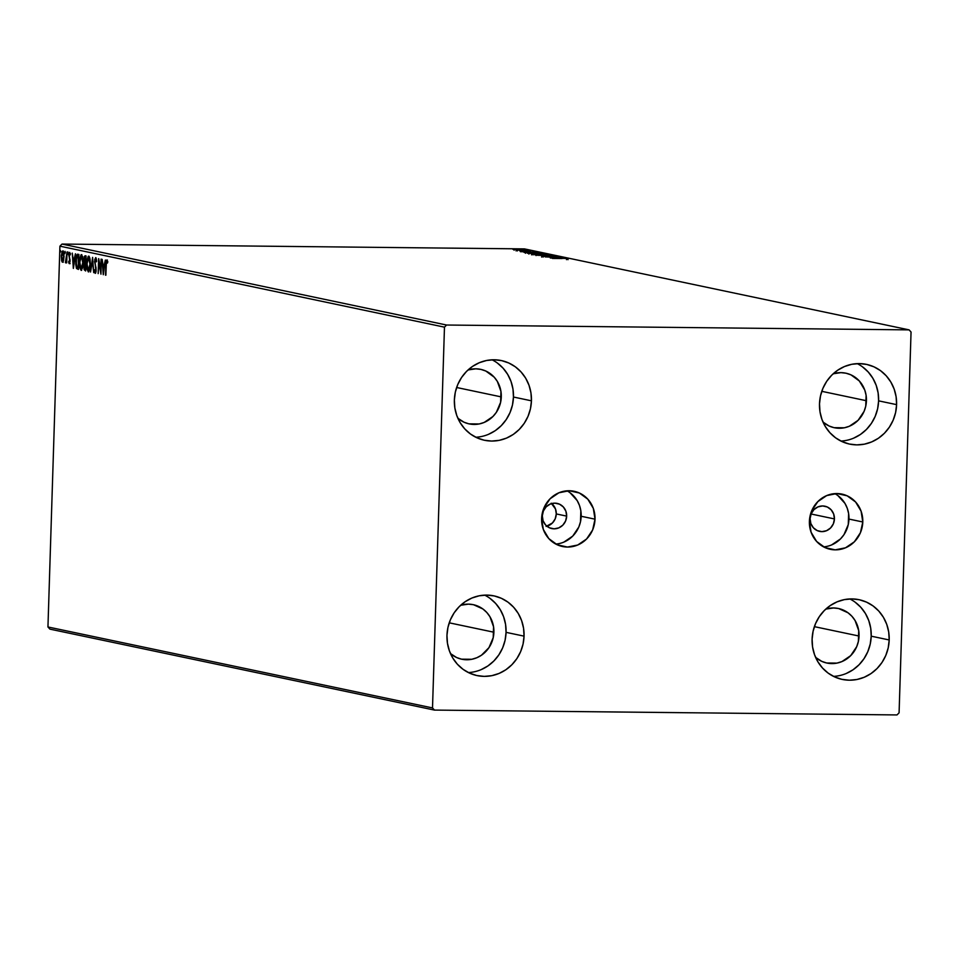 <?xml version="1.0" encoding="UTF-8"?>
<svg xmlns="http://www.w3.org/2000/svg" width="959" height="959" viewBox="0 0 959 959"><rect width="100%" height="100%" fill="white"/><g stroke="black" fill="none" stroke-linecap="round" stroke-linejoin="round"><path stroke-width="1.44" d="M834.438 518.915L811.074 514L834.438 518.915L833.347 523.818L830.578 527.953L826.55 530.699L821.863 531.634L817.236 530.603L813.364 527.774L810.858 523.59L810.091 518.663A12.863 12.143 -78.1 0 1 824.908 506.208A12.863 12.143 -78.1 0 1 834.438 518.915A12.863 12.143 -78.1 0 1 819.609 531.382A12.863 12.143 -78.1 0 1 810.091 518.663L811.17 513.76L813.939 509.625L817.979 506.891L822.666 505.956L827.293 506.987L831.153 509.804L833.659 514L834.438 518.915M546.091 526.419L552.432 522.967L555.201 518.831L556.28 513.928L566.661 516.122A12.863 12.143 -78.1 0 1 551.833 528.577A12.863 12.143 -78.1 0 1 542.314 515.858L543.082 520.785L545.599 524.981L549.459 527.798L554.086 528.829L558.773 527.894L562.813 525.16L565.582 521.013L566.661 516.122L565.882 511.195L563.377 506.999L559.517 504.182L554.889 503.151L550.202 504.086L546.162 506.82L543.393 510.955L542.314 515.858A12.863 12.143 -78.1 0 1 557.143 503.403A12.863 12.143 -78.1 0 1 566.661 516.122L556.28 513.928A12.863 12.143 101.9 0 0 551.689 503.571M823.577 546.87A28.219 26.636 101.9 0 0 848.955 519.071L862.788 521.984A28.219 26.636 -78.1 0 1 830.278 549.315A28.219 26.636 -78.1 0 1 809.396 521.42L811.77 510.679L817.847 501.605L826.694 495.587L836.979 493.549L847.133 495.803L855.596 502.001L861.098 511.195L862.788 521.984L860.415 532.736L854.349 541.811L845.49 547.817L835.205 549.855L825.064 547.613L816.589 541.415L811.086 532.221L809.396 521.42A28.219 26.636 -78.1 0 1 841.906 494.089A28.219 26.636 -78.1 0 1 862.788 521.984L848.955 519.071A28.219 26.636 101.9 0 0 834.786 493.621M555.8 544.065A28.219 26.636 101.9 0 0 581.178 516.266L595.012 519.179A28.219 26.636 -78.1 0 1 562.501 546.51A28.219 26.636 -78.1 0 1 541.619 518.627L543.993 507.874L550.07 498.8L558.917 492.782L569.202 490.744L579.356 492.998L587.819 499.195L593.321 508.39L595.012 519.179L592.65 529.931L586.572 539.006L577.714 545.024L567.44 547.05L557.287 544.808L548.812 538.61L543.321 529.416L541.619 518.627A28.219 26.636 -78.1 0 1 574.129 491.284A28.219 26.636 -78.1 0 1 595.012 519.179L581.178 516.266A28.219 26.636 101.9 0 0 567.009 490.816M481.094 669.658L487.879 665.966L493.873 660.967L498.86 654.865L502.648 647.876L505.081 640.276L506.064 632.353L524.046 636.141A40.746 38.468 -78.1 0 1 477.114 675.604A40.746 38.468 -78.1 0 1 446.966 635.326L447.949 627.402L450.382 619.802L454.17 612.813L459.157 606.711L465.151 601.713L471.936 598.02L479.236 595.791L486.788 595.083L494.281 595.947L501.437 598.332L507.982 602.156L513.664 607.275L518.268 613.484L521.6 620.545L523.554 628.193L524.046 636.141L523.063 644.052L520.629 651.664L516.841 658.653L511.854 664.755L505.861 669.754L499.076 673.434L491.775 675.675L484.235 676.383L476.731 675.52L469.574 673.134L463.029 669.298L457.347 664.191L452.744 657.982L449.411 650.909L447.457 643.261L446.966 635.326A40.746 38.468 -78.1 0 1 493.897 595.863A40.746 38.468 -78.1 0 1 524.046 636.141L506.064 632.353A40.746 38.468 101.9 0 0 484.667 595.119M853.642 438.155L860.415 434.475L866.421 429.476L871.407 423.363L875.183 416.374L877.617 408.774L878.612 400.85L896.593 404.638A40.746 38.468 -78.1 0 1 849.65 444.101A40.746 38.468 -78.1 0 1 819.501 403.835L820.496 395.911L822.93 388.311L826.706 381.322L831.693 375.209L837.698 370.222L844.483 366.53L851.784 364.288L859.324 363.593L866.816 364.456L873.985 366.841L880.53 370.665L886.212 375.784L890.803 381.994L894.148 389.054L896.102 396.702L896.593 404.638L895.598 412.562L893.165 420.162L889.389 427.151L884.402 433.264L878.396 438.263L871.623 441.943L864.311 444.185L856.771 444.88L849.278 444.029L842.122 441.631L835.577 437.807L829.895 432.689L825.291 426.479L821.947 419.419L819.993 411.771L819.501 403.835A40.746 38.468 -78.1 0 1 866.445 364.372A40.746 38.468 -78.1 0 1 896.593 404.638L878.612 400.85A40.746 38.468 101.9 0 0 857.214 363.629M846.246 673.482L853.019 669.79L859.024 664.791L864.011 658.689L867.787 651.7L870.221 644.1L871.216 636.177L889.197 639.965A40.746 38.468 -78.1 0 1 842.266 679.428A40.746 38.468 -78.1 0 1 812.105 639.15L813.1 631.226L815.534 623.626L819.322 616.637L824.308 610.535L830.302 605.537L837.087 601.844L844.388 599.615L851.928 598.907L859.432 599.771L866.588 602.156L873.134 605.98L878.816 611.099L883.407 617.308L886.751 624.369L888.705 632.017L889.197 639.965L888.202 647.876L885.78 655.488L881.992 662.477L877.005 668.579L871 673.578L864.227 677.258L856.926 679.499L849.374 680.207L841.882 679.344L834.726 676.958L828.18 673.122L822.498 668.015L817.895 661.806L814.551 654.733L812.597 647.085L812.105 639.15A40.746 38.468 -78.1 0 1 859.048 599.687A40.746 38.468 -78.1 0 1 889.197 639.965L871.216 636.177A40.746 38.468 101.9 0 0 849.818 598.943M488.491 434.331L495.276 430.651L501.269 425.652L506.256 419.539L510.044 412.55L512.478 404.95L513.461 397.026L531.442 400.814A40.746 38.468 -78.1 0 1 484.511 440.277A40.746 38.468 -78.1 0 1 454.362 400.011L455.345 392.087L457.779 384.487L461.567 377.498L466.553 371.385L472.547 366.398L479.332 362.706L486.633 360.464L494.185 359.769L501.677 360.632L508.833 363.017L515.379 366.841L521.061 371.96L525.664 378.17L528.996 385.23L530.95 392.878L531.442 400.814L530.459 408.738L528.025 416.338L524.237 423.327L519.251 429.44L513.257 434.439L506.472 438.119L499.171 440.361L491.619 441.056L484.127 440.205L476.971 437.807L470.425 433.983L464.743 428.865L460.14 422.655L456.808 415.595L454.854 407.947L454.362 400.011A40.746 38.468 -78.1 0 1 501.293 360.548A40.746 38.468 -78.1 0 1 531.442 400.814L513.461 397.026A40.746 38.468 101.9 0 0 492.063 359.805M468.052 369.946A27.871 26.313 -78.1 0 1 480.663 369.347A27.871 26.313 -78.1 0 1 501.293 396.906L456.628 387.496L501.293 396.906A27.871 26.313 -78.1 0 1 469.179 423.902A27.871 26.313 -78.1 0 1 457.875 418.268L464.024 422.212L468.915 423.854L479.212 423.962L484.199 422.428L492.95 416.482L496.366 412.31L500.61 402.324L500.958 391.476L497.337 381.406L494.185 377.163L485.817 371.037L480.927 369.407L475.796 368.819L468.052 369.946M825.795 609.097A27.871 26.313 -78.1 0 1 838.418 608.497A27.871 26.313 -78.1 0 1 859.048 636.045L814.383 626.647L859.048 636.045A27.871 26.313 -78.1 0 1 826.934 663.053A27.871 26.313 -78.1 0 1 815.63 657.406L821.767 661.362L826.67 662.993L836.955 663.101L841.954 661.566L850.705 655.632L856.699 646.666L858.365 641.463L858.713 630.614L855.08 620.545L851.94 616.301L848.044 612.801L838.669 608.545L833.551 607.958L825.795 609.097M833.191 373.77A27.871 26.313 -78.1 0 1 845.814 373.171A27.871 26.313 -78.1 0 1 866.433 400.73L821.779 391.32L866.433 400.73A27.871 26.313 -78.1 0 1 834.318 427.726A27.871 26.313 -78.1 0 1 823.026 422.092L829.163 426.036L834.066 427.678L844.352 427.786L849.35 426.252L858.101 420.306L864.095 411.351L865.761 406.148L866.097 395.3L864.766 390.061L859.336 380.987L850.969 374.861L846.066 373.231L840.935 372.643L833.191 373.77M460.656 605.273A27.871 26.313 -78.1 0 1 473.267 604.673A27.871 26.313 -78.1 0 1 493.897 632.221L449.232 622.823L493.897 632.221A27.871 26.313 -78.1 0 1 461.782 659.229A27.871 26.313 -78.1 0 1 450.478 653.582L456.628 657.538L461.519 659.169L471.816 659.277L476.803 657.742L481.454 655.225L488.97 647.625L493.214 637.639L493.561 626.79L489.941 616.721L486.788 612.477L482.904 608.977L473.53 604.721L468.4 604.134L460.656 605.273M446.57 325.029L62.011 244.065L524.537 248.908L909.084 329.872L446.57 325.029L444.473 327.151L432.509 707.934L47.95 626.97L59.914 246.175L444.473 327.151L432.509 707.934L434.463 710.092L896.989 714.934L899.086 712.825L911.05 332.03L909.084 329.872L446.57 325.029L444.473 327.151L59.914 246.175L47.95 626.97L49.916 629.128L434.463 710.092L896.989 714.934L899.086 712.825L911.05 332.03L909.084 329.872L524.537 248.908L62.011 244.065L59.914 246.175L62.011 244.065L446.57 325.029M515.678 249.616L523.89 249.568L515.678 249.616M527.738 250.395L516.11 250.035L527.738 250.395M529.931 251.09L519.838 250.743L530.567 250.946M538.467 252.649L523.998 252.373L538.467 252.649M546.798 254.399L531.622 254.015L546.798 254.399M553.307 255.777L537.496 255.286L553.307 255.777M561.758 257.551L545.132 256.892L561.758 257.551M562.046 258.534L552.456 258.439L562.046 258.534M550.286 257.983L566.038 258.45L550.286 257.983M555.321 256.413L541.679 256.233L556.747 256.425L541.787 256.269L555.321 256.413L555.369 257.3M544.221 255.274L549.867 255.118L547.038 254.698L534.595 254.71L549.759 254.95L534.858 254.806L544.221 255.274M537.028 253.751L542.662 253.608L539.833 253.176L527.402 253.2L542.554 253.44L527.654 253.284L537.028 253.751M520.365 251.678L536.117 252.157L520.365 251.678M527.918 250.623L528.793 250.611M525.064 250.023L525.928 249.999M520.401 249.052L521.276 248.992M62.826 250.91L61.292 256.245L62.479 262.227L63.534 260.632L64.025 256.341L63.414 251.546L62.215 251.294L61.304 255.765L61.604 260.608L62.179 262.047L63.066 261.855L64.013 256.82L62.731 250.898M67.046 251.989L65.68 262.91L66.375 261.244L66.698 262.934L67.046 251.989L65.404 262.466L66.375 261.244L66.698 262.934L67.046 251.989M69.695 252.349L68.808 255.346L70.067 259.913L69.3 262.31L68.856 261.064L68.604 261.951L69.276 263.665L70.079 260.944L69.192 255.37L69.695 253.703L70.367 253.715L69.695 253.703L70.175 254.962L70.415 253.991L69.611 252.349L68.892 254.255L69.707 260.656L69.456 262.203L68.856 261.064L68.604 261.951L69.06 263.473L70.055 261.447L69.204 255.058L69.599 253.727L70.175 254.962L70.415 253.991L69.647 252.349M77.775 254.243L75.689 261.148L76.564 268.52L78.434 269.455L78.902 254.483L77.14 254.351L76.396 255.669L75.701 264.061L76.42 268.244L78.434 269.455L78.902 254.483L77.583 254.219M85.051 264.504L85.315 263.797L84.5 263.797L83.948 266.878L85.627 270.977L86.106 255.993L84.416 256.413L83.853 260.404L84.128 269.659L85.627 270.977L86.106 255.993L85.039 255.789M92.615 257.372L90.53 272.008L92.472 260.98L93.694 272.668L92.615 257.372L90.53 272.008L92.472 260.98L93.694 272.668L92.615 257.372M101.055 259.146L100.707 270.294L98.633 258.642L98.166 273.615L98.897 262.526L100.959 274.202L101.426 259.23L100.707 270.294L98.729 258.654L98.166 273.615L98.897 262.526L100.959 274.202L101.055 259.146M106.857 259.985L105.814 265.044L105.862 275.233L106.365 262.43L106.881 261.543L107.492 263.018L107.72 261.903L106.857 259.985L106.005 261.747L105.49 275.149L106.173 265.271L106.821 261.519L107.492 263.018L107.72 261.903L106.797 259.973M103.32 274.694L105.346 260.045L104.291 264.66L102.925 264.372L102.181 259.386L103.26 274.682L105.346 260.045L104.291 264.66L102.925 264.372L102.181 259.386L103.32 274.682M95.696 257.635L94.545 261.471L96.08 268.064L95.229 271.841L94.641 269.779L94.33 270.642L95.181 273.375L96.152 270.054L94.917 261.567L95.684 259.17L96.427 259.182L95.684 259.17L96.356 261.831L96.691 261.136L95.9 257.743L94.761 259.433L95.78 270.042L95.229 271.841L94.641 269.779L94.629 272.404L95.564 273.123L96.128 270.666L94.929 261.339L95.612 259.17L96.356 261.831L96.691 261.136L95.624 257.623M88.719 256.161L86.61 263.653L88.432 271.912L90.338 264.36L90.05 259.146L89.139 256.437L88.276 256.269L86.79 260.992L86.897 268.916L88.36 271.924L89.607 269.958L90.338 264.36L88.6 256.149M81.515 254.65L79.405 262.131L81.239 270.402L83.133 262.85L82.618 256.509L81.071 254.746L79.597 259.481L79.693 267.405L81.155 270.402L82.546 267.909L83.133 262.85L81.395 254.638M73.399 268.4L75.425 253.751L74.37 258.355L73.016 258.079L72.261 253.08L73.34 268.388L75.425 253.751L74.37 258.355L73.016 258.079L72.261 253.08L73.399 268.388M68.185 253.284L67.849 251.989L67.705 254.327L67.921 251.977L68.185 253.284M65.332 252.685L64.996 251.39L64.852 253.727L65.068 251.378L65.332 252.685M60.681 251.714L60.333 250.407L60.105 252.421L60.405 250.395L60.681 251.714M546.918 526.227A12.863 12.143 101.9 0 0 556.28 513.928L555.513 509.013L551.209 503.199M475.76 437.232A40.746 38.468 101.9 0 0 513.461 397.026L512.969 389.09L511.015 381.442L507.671 374.382L503.079 368.172L497.397 363.053M833.515 676.383A40.746 38.468 101.9 0 0 871.216 636.177L870.724 628.241L868.77 620.593L865.426 613.52L860.834 607.311L855.152 602.204M840.911 441.056A40.746 38.468 101.9 0 0 878.612 400.85L878.12 392.914L876.166 385.266L872.822 378.206L868.219 371.996L862.537 366.877M468.364 672.559A40.746 38.468 101.9 0 0 506.064 632.353L505.573 624.417L503.619 616.769L500.286 609.696L495.683 603.487L490.001 598.38M106.857 261.519L107.216 260.309M107.696 261.795L107.048 261.783L107.696 261.795M107.864 261.795L106.797 261.519M107.396 260.057L106.821 261.747M103.812 271.109L103.045 265.943L104.495 266.17L103.824 271.085M103.452 265.943L103.344 264.456L103.452 265.943M104.507 266.087L103.848 265.955L104.507 266.087M95.636 259.17L96.487 259.182M95.636 272.991L95.289 271.841L95.984 271.841M95.265 271.841L96.08 271.841M95.624 259.17L96.044 257.947M96.068 257.923L95.576 259.445M95.313 271.817L95.684 273.075M88.731 271.745L87.976 270.162M88.228 257.875L89.019 256.329M89.091 256.269L88.168 258.079M87.94 270.054L88.839 271.829M89.774 257.875L88.684 257.695L90.338 264.288L89.139 269.479L87.94 270.126L86.993 265.895L87.269 260.584L88.684 257.695L89.966 264.288L88.276 270.366L86.981 263.725L88.684 257.695L89.822 257.935M84.836 269.023L85.639 270.81L84.32 266.938L85.83 264.528L85.303 269.359L84.5 265.343L85.459 264.564L85.675 269.359L84.848 269.251M85.135 255.789L83.853 259.805L84.5 263.797L85.315 263.797L84.224 259.877L85.771 257.372M84.943 257.372L85.591 255.885M85.699 255.825L84.895 257.599M84.871 262.67L84.919 265.152M85.89 257.36L85.087 257.348L85.507 263.018L84.488 262.239L84.332 258.774L84.883 257.396L86.058 257.456L85.878 263.03L84.943 262.85M86.058 257.372L85.255 257.36M85.926 264.516L85.267 264.516M81.539 270.234L80.772 268.652M81.024 256.353L81.827 254.806M81.887 254.758L80.964 256.556M80.748 268.544L81.647 270.318M82.57 256.365L81.479 256.185L83.133 262.778L81.935 267.957L80.736 268.616L79.801 264.372L80.076 259.062L81.479 256.185L82.762 262.766L81.083 268.856L79.777 262.215L81.479 256.185L82.63 256.425M76.888 267.141L76.061 261.232L77.068 256.029L78.89 255.861L78.075 255.849L78.482 267.849L76.804 267.141L76.312 265.727L76.408 257.779L77.068 256.029L78.854 255.945L78.111 267.837L76.924 267.309M77.068 256.029L78.051 254.303M78.159 254.267L77.068 256.197M73.903 264.804L73.124 259.637L74.574 259.865L73.903 264.78M73.531 259.649L73.423 258.163L73.531 259.649M74.586 259.793L73.927 259.649L74.586 259.793M70.091 263.677L69.42 261.963M69.695 253.703L70.498 253.715M69.48 262.263L69.875 263.473M69 253.296L68.652 254.483L69 253.296M68.197 253.164L67.574 253.164L68.197 253.164M66.063 262.478L65.404 262.466L66.063 262.478M65.332 252.565L64.721 252.553L65.332 252.565M63.282 262.239L62.335 260.225M62.647 252.253L63.162 251.114M63.33 250.97L62.551 252.613M62.419 260.62L62.994 262.059M63.642 252.277L62.731 252.241L63.642 256.736L62.515 260.884L61.664 256.317L62.791 252.253L63.714 252.313M62.611 260.884L63.33 260.896L62.083 260.345L61.652 256.688L62.671 252.253L64.025 256.736L62.515 260.884M63.594 252.253L62.791 252.253M60.681 251.582L60.057 251.582L60.681 251.582M103.045 265.943L104.075 266.158L103.404 271.073L103.045 265.943M89.403 257.695L88.684 257.695M82.198 256.185L81.479 256.185M77.128 255.969L78.075 255.849M73.124 259.637L74.167 259.865L73.483 264.78L73.124 259.637M567.177 258.954L567.908 258.774M553.679 258.007L558.965 258.235L553.679 258.007M541.643 257.072L541.787 256.269M543.25 256.281L544.424 256.161M536.297 254.818L548.512 255.022L536.117 254.746L536.081 255.597M531.598 254.866L531.909 254.111M534.307 253.991L538.227 254.315L534.307 253.991M533.288 254.111L538.227 254.243L533.144 254.063L533.096 254.902M529.104 253.296L541.308 253.5L528.912 253.224L528.889 254.075M524.022 252.349L524.657 252.589M526.227 252.625L525.544 252.744M523.758 251.714L529.044 251.941L523.758 251.714M520.521 250.683L519.754 250.826M521.013 250.826L521.624 250.743M527.294 250.503L526.419 250.551M524.441 249.891L523.566 249.951M513.664 249.196L512.957 249.388M514.228 249.4L522.559 249.544L514.108 249.352L514.084 250.215M519.79 248.92L518.915 248.968M548.32 254.938L548.488 255.873M541.116 253.428L541.284 254.363M525.556 252.433L525.532 253.272M522.427 249.496L522.523 250.395M434.463 710.092L49.916 629.128L47.95 626.97L432.509 707.934L434.463 710.092M570.054 492.734L577.174 500.586L579.488 505.477L580.842 510.775L580.495 521.756L578.816 527.018L572.739 536.093L563.88 542.111M831.657 544.904L840.516 538.898L843.968 534.666L848.271 524.561L848.619 513.58L847.265 508.282L844.951 503.379L837.83 495.539M77.679 255.801L78.494 255.813M568.04 258.834L568.016 259.685M566.529 258.786L566.493 259.649M543.178 256.245L543.154 257.108M520.965 250.814L520.929 251.666M529.404 250.97L529.368 251.821M526.383 250.527L526.347 251.39M528.829 250.587L528.805 251.45M516.11 250.047L516.074 250.898M517.464 250.083L517.44 250.934M523.518 249.927L523.494 250.79L523.518 249.927M518.867 248.956L518.843 249.808"/></g></svg>
